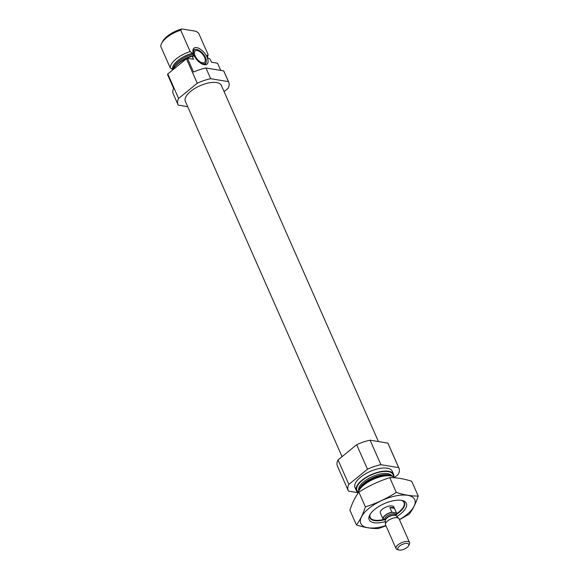 <?xml version="1.0" encoding="UTF-8"?>
<svg xmlns="http://www.w3.org/2000/svg" width="579" height="579" viewBox="0 0 579 579"><rect width="100%" height="100%" fill="white"/><g stroke="black" fill="none" stroke-linecap="round" stroke-linejoin="round"><path stroke-width="0.87" d="M187.705 106.695L178.274 105.146A27.727 11.761 -23.8 0 1 177.985 104.582L173.251 93.863A27.727 11.761 -23.8 0 1 173.599 88.326L167.519 74.539A27.727 11.761 -23.8 0 1 167.794 73.953L186.445 58.74A27.727 11.761 -23.8 0 1 187.458 58.276L193.552 59.282L192.206 56.214A20.337 8.627 -23.8 0 0 172.94 69.755M206.92 56.416L207.007 55.62L207.441 57.589L210.119 59.167L211.473 62.228L217.566 63.234L220.744 70.435M177.985 104.582A27.727 11.761 -23.8 0 1 178.6 98.459L197.251 83.246A27.727 11.761 -23.8 0 1 210.676 78.715L205.943 67.996L223.704 70.92A27.727 11.761 -23.8 0 1 223.993 71.485L228.727 82.204A27.727 11.761 -23.8 0 1 228.104 88.326L224.08 91.605M210.676 78.715L228.43 81.646L223.704 70.92M228.43 81.646A27.727 11.761 -23.8 0 1 228.727 82.204M178.6 98.459L167.794 73.953M187.458 58.276L193.538 72.064A27.727 11.761 -23.8 0 1 205.943 67.996M197.251 83.246L186.445 58.74M175.712 65.905A18.21 7.722 -23.8 0 1 193.806 55.345L192.821 56.315L192.206 56.214M193.379 56.308L192.821 56.315M193.806 55.345L192.438 53.225L190.144 51.545L180.72 30.18A20.337 8.627 -23.8 0 0 161.642 43.338A20.337 8.627 -23.8 0 0 160.781 46.443L170.204 67.808A20.337 8.627 -23.8 0 1 190.144 51.545M192.438 53.225A18.644 7.911 -23.8 0 0 172.499 69.487L170.204 67.808M207.094 56.8A18.644 7.911 -23.8 0 0 207.007 55.62L208.064 54.498A20.337 8.627 -23.8 0 1 207.333 57.343M208.064 54.498L198.64 33.133L196.122 31.295L181.886 28.95L180.72 30.18M161.642 43.338L162.605 41.485A18.485 7.838 -23.8 0 1 181.886 28.95M342.051 456.65L185.338 101.339A19.686 8.352 -23.8 0 1 195.007 88.326A19.686 8.352 -23.8 0 1 216.626 82.565A19.686 8.352 -23.8 0 1 221.366 85.446L378.427 441.56M401.493 500.357A18.485 7.838 -23.8 0 1 403.527 506.777A18.485 7.838 -23.8 0 1 396.687 513.653M383.812 519.421A18.485 7.838 -23.8 0 1 373.636 519.956A18.485 7.838 -23.8 0 1 370.271 514.123M383.037 519.117A7.397 3.134 -23.8 0 1 391.867 512.198L392.41 512.285A7.028 2.982 -23.8 0 0 385.296 515.39A7.028 2.982 -23.8 0 0 383.682 519.399L383.146 519.312A7.397 3.134 -23.8 0 1 383.037 519.117L380.338 512.987A7.397 3.134 -23.8 0 1 383.964 508.101A7.397 3.134 -23.8 0 1 392.084 505.937A7.397 3.134 -23.8 0 1 393.865 507.023L396.572 513.146A7.397 3.134 -23.8 0 1 395.971 515.469M358.104 493.178A20.337 8.627 -23.8 0 1 358.929 490.659A20.337 8.627 -23.8 0 1 390.709 475.924A20.337 8.627 -23.8 0 1 391.809 476.162A20.337 8.627 -23.8 0 1 394.871 477.805M358.198 492.606A20.337 8.627 -23.8 0 1 356.338 490.637A20.337 8.627 -23.8 0 1 366.319 477.197A20.337 8.627 -23.8 0 1 388.647 471.255A20.337 8.627 -23.8 0 1 393.546 474.23A20.337 8.627 -23.8 0 1 393.742 476.93M356.338 490.637L354.985 487.576A20.337 8.627 -23.8 0 1 364.965 474.136A20.337 8.627 -23.8 0 1 387.3 468.194A20.337 8.627 -23.8 0 1 392.193 471.168L393.546 474.23M358.177 492.715L348.507 491.122A27.727 11.761 -23.8 0 1 348.218 490.558A27.727 11.761 -23.8 0 1 348.84 484.435L367.491 469.222A27.727 11.761 -23.8 0 1 380.91 464.698L398.67 467.622A27.727 11.761 -23.8 0 1 398.96 468.179A27.727 11.761 -23.8 0 1 398.338 474.302L394.487 477.451M348.218 490.558L337.412 466.052A27.727 11.761 -23.8 0 1 338.027 459.929L348.84 484.435M338.027 459.929L356.678 444.715L367.491 469.222M356.678 444.715A27.727 11.761 -23.8 0 1 370.104 440.192L380.91 464.698M370.104 440.192L387.858 443.116L398.67 467.622M387.858 443.116A27.727 11.761 -23.8 0 1 388.154 443.673L398.96 468.179M204.257 64.703A10.313 5.088 50.8 0 0 205.357 64.761A10.313 5.088 50.8 0 0 204.43 52.95A10.313 5.088 50.8 0 0 193.039 49.664A10.313 5.088 50.8 0 0 195.992 58.66A10.313 5.088 50.8 0 0 204.257 64.703M202.563 62.793A7.397 3.648 50.8 0 0 204.539 62.402A7.397 3.648 50.8 0 0 202.693 54.361A7.397 3.648 50.8 0 0 195.188 50.938A7.397 3.648 50.8 0 0 195.948 57.459A7.397 3.648 50.8 0 0 202.563 62.793M197.736 60.715A8.707 4.299 50.8 0 0 203.048 63.885A8.707 4.299 50.8 0 0 206.153 62.156A8.707 4.299 50.8 0 0 203.193 53.956A8.707 4.299 50.8 0 0 195.753 49.403A8.707 4.299 50.8 0 0 195.478 57.936M204.401 64.725A9.242 4.56 50.8 0 0 205.914 63.002L206.153 62.156M195.753 49.403L194.877 49.468A9.242 4.56 50.8 0 0 192.887 50.605M385.896 525.594A29.486 12.506 -23.8 0 1 361.962 525.117A29.486 12.506 -23.8 0 1 368.852 508.42A29.486 12.506 -23.8 0 1 410.431 496.037A29.486 12.506 -23.8 0 1 399.43 519.631M385.346 521.578A20.337 8.627 -23.8 0 1 369.706 515.086A20.337 8.627 -23.8 0 1 374.722 509.382A20.337 8.627 -23.8 0 1 402.586 500.589A20.337 8.627 -23.8 0 1 396.832 516.511M399.481 519.747L409.244 514.109C412.827 509.426 415.816 503.404 418.219 496.044C411.597 496.189 404.287 494.987 396.297 492.432C386.584 498.591 376.285 503.404 365.4 506.886C362.997 514.246 360 520.275 356.418 524.958C364.22 527.483 371.53 528.685 378.34 528.569L386.005 525.848M356.418 524.958L349.904 510.179C352.307 502.818 355.296 496.796 358.879 492.114C368.591 485.955 378.89 481.135 389.783 477.653C396.405 477.509 403.715 478.71 411.705 481.265L418.219 496.044M365.4 506.886L358.879 492.114M396.297 492.432L389.783 477.653M401.71 500.394A18.832 7.99 -23.8 0 1 404.46 502.695A18.832 7.99 -23.8 0 1 396.608 514.268M384.767 519.653A18.832 7.99 -23.8 0 1 369.995 517.894A18.832 7.99 -23.8 0 1 370.155 514.311M392.41 512.285L396.463 512.951A7.397 3.134 -23.8 0 1 396.572 513.146M391.867 512.198L389.841 507.602L394.437 508.355A7.397 3.134 156.2 0 0 389.841 507.602M396.463 512.951L394.437 508.355M399.286 550.05A5.978 2.533 -23.8 0 1 398.96 549.985A5.978 2.533 -23.8 0 1 402.289 544.441A5.978 2.533 -23.8 0 1 408.622 545.722A5.978 2.533 -23.8 0 1 399.286 550.05M398.96 549.985L397.411 549.572A7.397 3.134 -23.8 0 1 396.029 548.574A7.397 3.134 -23.8 0 1 401.529 542.718A7.397 3.134 -23.8 0 1 409.563 542.603A7.397 3.134 -23.8 0 1 409.367 544.296L408.622 545.722M396.029 548.574L385.534 524.777A7.397 3.134 -23.8 0 1 385.419 524.248A7.397 3.134 -23.8 0 1 391.035 518.922A7.397 3.134 -23.8 0 1 398.75 518.364A7.397 3.134 -23.8 0 1 399.069 518.813L409.563 542.603M173.186 69.263A18.21 7.722 -23.8 0 1 193.285 54.165M358.929 490.659L359.82 488.958A18.644 7.911 -23.8 0 1 388.95 475.453A18.644 7.911 -23.8 0 1 389.956 475.67L391.809 476.162M359.067 490.406A18.21 7.722 -23.8 0 1 370.039 479.151A18.21 7.722 -23.8 0 1 388.277 474.823A18.21 7.722 -23.8 0 1 391.527 476.083M358.792 490.941A18.21 7.722 -23.8 0 1 367.831 478.927A18.21 7.722 -23.8 0 1 387.756 473.651A18.21 7.722 -23.8 0 1 392.113 476.242M358.35 492.041A19.686 8.352 -23.8 0 1 364.596 478.645A19.686 8.352 -23.8 0 1 388.212 471.61A19.686 8.352 -23.8 0 1 393.221 476.662M395.92 512.864A7.028 2.982 -23.8 0 1 395.862 515.216M384.796 519.435A5.913 2.511 -23.8 0 1 389.197 514.753A5.913 2.511 -23.8 0 1 395.623 514.666L396.145 515.846A5.913 2.511 -23.8 0 0 389.732 515.969A5.913 2.511 -23.8 0 0 385.317 520.615L384.796 519.435M385.419 524.248L385.317 520.564A5.985 2.54 -23.8 0 1 389.862 516.258A5.985 2.54 -23.8 0 1 396.101 515.809L398.75 518.364"/></g></svg>
